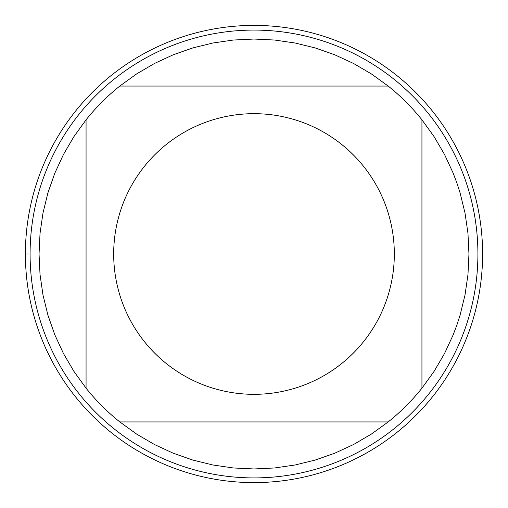 <?xml version="1.0" encoding="UTF-8"?>
<svg xmlns="http://www.w3.org/2000/svg" width="508" height="508" viewBox="0 0 508 508"><rect width="100%" height="100%" fill="white"/><g stroke="black" fill="none" stroke-linecap="round" stroke-linejoin="round"><path stroke-width="0.76" d="M25.4 254A228.6 228.6 0 0 1 368.3 56.026A228.6 228.6 0 0 1 368.3 451.974A228.6 228.6 0 0 1 25.4 254L30.086 254A223.914 223.914 0 0 1 254 30.086A223.914 223.914 0 0 1 477.914 254A223.914 223.914 0 0 1 254 477.914A223.914 223.914 0 0 1 30.086 254M394.322 254A140.322 140.322 0 0 0 207.594 121.577A140.322 140.322 0 0 0 144.374 341.592A140.322 140.322 0 0 0 394.322 254M388.182 86.062L371.411 73.939L353.555 63.481L334.772 54.794L315.246 47.949L295.148 43.015L274.669 40.037L254 39.04L233.331 40.037L212.852 43.015L192.754 47.949L173.228 54.794L154.445 63.481L136.589 73.939L119.818 86.062A214.96 214.96 0 0 0 86.062 119.818L73.939 136.589L63.481 154.445L54.794 173.228L47.949 192.754L43.015 212.852L40.037 233.331L39.04 254L40.037 274.669L43.015 295.148L47.949 315.246L54.794 334.772L63.481 353.555L73.939 371.411L86.062 388.182A214.96 214.96 0 0 0 119.818 421.938L136.589 434.061L154.445 444.519L173.228 453.206L192.754 460.051L212.852 464.985L233.331 467.963L254 468.96L274.669 467.963L295.148 464.985L315.246 460.051L334.772 453.206L353.555 444.519L371.411 434.061L388.182 421.938A214.96 214.96 0 0 0 421.938 388.182L421.938 119.818A214.96 214.96 0 0 0 388.182 86.062L119.818 86.062M86.062 119.818L86.062 388.182M119.818 421.938L388.182 421.938M421.938 388.182L434.061 371.411L444.519 353.555L453.206 334.772L456.863 325.088L460.051 315.246L464.985 295.148L467.963 274.669L468.96 254L467.963 233.331L464.985 212.852L460.051 192.754L456.863 182.912L453.206 173.228L444.519 154.445L434.061 136.589L421.938 119.818M482.6 254A228.6 228.6 0 0 1 139.7 451.974A228.6 228.6 0 0 1 139.7 56.026A228.6 228.6 0 0 1 482.6 254"/></g></svg>
